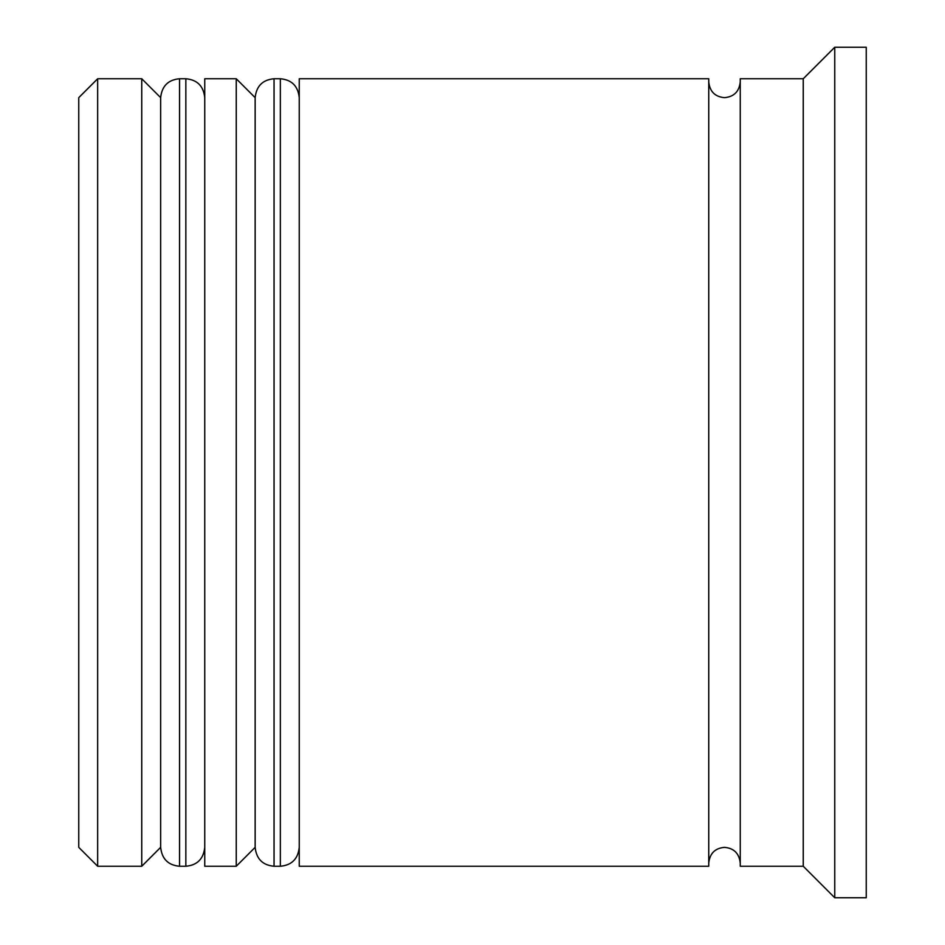 <?xml version="1.0" encoding="UTF-8"?>
<svg xmlns="http://www.w3.org/2000/svg" width="945" height="945" viewBox="0 0 945 945"><rect width="100%" height="100%" fill="white"/><g stroke="black" fill="none" stroke-linecap="round" stroke-linejoin="round"><path stroke-width="1.42" d="M179.55 866.246L185.846 866.246L185.846 78.754L179.55 78.754L179.55 866.246C168.175 865.23 161.878 858.934 160.65 847.346L160.65 97.654L160.65 847.346L141.75 866.246L141.75 78.754L97.654 78.754L97.654 866.246L141.75 866.246M274.05 866.246L280.346 866.246L280.346 78.754L274.05 78.754L274.05 866.246C262.675 865.23 256.378 858.934 255.15 847.346L255.15 97.654L255.15 847.346L236.25 866.246L236.25 78.754L204.746 78.754L204.746 866.246L236.25 866.246M97.654 866.246L78.754 847.346L78.754 97.654L97.654 78.754M803.25 866.246L740.254 866.246L740.254 78.754L803.25 78.754L803.25 866.246L834.754 897.75L866.246 897.75L866.246 47.25L834.754 47.25L834.754 897.75M299.246 472.5L299.246 866.246L708.75 866.246L708.75 78.754L299.246 78.754L299.246 472.5M185.846 866.246C197.221 865.23 203.529 858.934 204.746 847.346M185.846 78.754C197.221 79.77 203.529 86.066 204.746 97.654M179.55 78.754C168.175 79.77 161.878 86.066 160.65 97.654L141.75 78.754M280.346 866.246C291.721 865.23 298.029 858.934 299.246 847.346M280.346 78.754C291.721 79.77 298.029 86.066 299.246 97.654M274.05 78.754C262.675 79.77 256.378 86.066 255.15 97.654L236.25 78.754M708.75 863.104C709.766 853.441 715.022 848.197 724.496 847.346C733.981 848.197 739.226 853.441 740.254 863.104M708.75 81.896C709.766 91.559 715.022 96.803 724.496 97.654C733.981 96.803 739.226 91.559 740.254 81.896M803.25 78.754L834.754 47.25"/></g></svg>
